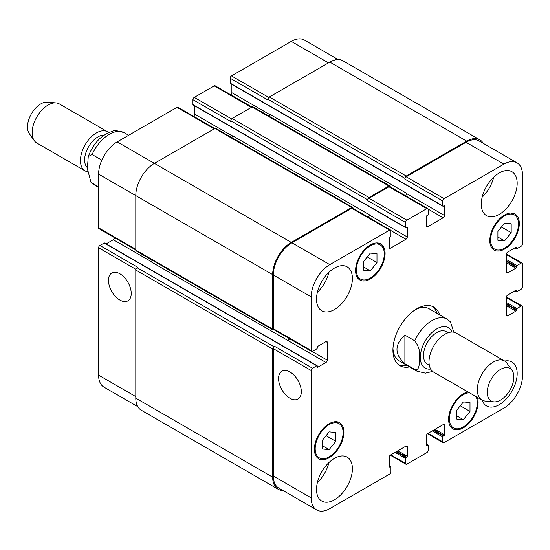 <?xml version="1.0" encoding="UTF-8"?>
<svg xmlns="http://www.w3.org/2000/svg" width="550" height="550" viewBox="0 0 550 550"><rect width="100%" height="100%" fill="white"/><g stroke="black" fill="none" stroke-linecap="round" stroke-linejoin="round"><path stroke-width="0.82" d="M98.594 186.89L90.949 182.208L87.388 168.692L88.248 156.571L92.084 154.509L101.833 160.132M87.374 167.661A18.796 10.849 -60 0 1 84.638 159.919A18.796 10.849 -60 0 1 104.156 135.094M87.526 171.786A22.55 13.021 -60 0 1 85.119 170.892A22.55 13.021 -60 0 1 80.451 160.566A22.55 13.021 -60 0 1 90.289 137.871A22.55 13.021 -60 0 1 107.669 131.828A22.55 13.021 -60 0 1 108.728 132.571M85.119 170.892L36.816 143A22.55 13.021 -60 0 1 34.293 140.669A22.55 13.021 -60 0 1 32.148 132.681A22.55 13.021 -60 0 1 40.129 112.118A22.55 13.021 -60 0 1 56.086 102.926A22.55 13.021 -60 0 1 59.366 103.943L107.669 131.828M34.293 140.669L29.288 133.588A18.796 10.849 -60 0 1 27.5 126.926A18.796 10.849 -60 0 1 34.155 109.794A18.796 10.849 -60 0 1 47.451 102.135L56.086 102.926M404.896 335.108L414.728 340.787C418.818 346.184 420.393 351.863 419.444 357.823C419.237 362.587 419.966 371.002 414.728 369.408L404.896 363.729L404.896 335.108C394.364 344.651 394.364 354.193 404.896 363.729M453.832 332.186L450.409 321.764L447.04 319.082A30.071 17.359 120 0 0 432.004 320.574A30.071 17.359 120 0 0 414.728 340.787M432.389 306.405A33.825 19.532 -60 0 1 436.982 313.273M406.911 365.358A33.825 19.532 -60 0 1 398.668 364.815M409.571 366.891A33.825 19.532 -60 0 1 399.939 365.674A33.825 19.532 -60 0 1 394.756 338.566A33.825 19.532 -60 0 1 416.859 308.756A33.825 19.532 -60 0 1 433.771 307.079A33.825 19.532 -60 0 1 439.636 314.813M415.491 309.595A30.071 17.359 -60 0 1 429.234 308.804L447.04 319.082M414.728 369.408A30.071 17.359 120 0 0 416.969 371.161L399.163 360.882A30.071 17.359 -60 0 1 392.975 348.583M448.133 332.736L446.188 331.609A18.796 10.849 120 0 0 436.789 332.544A18.796 10.849 120 0 0 424.511 349.099A18.796 10.849 120 0 0 427.391 364.162L429.337 365.283M512.071 370.377L507.072 363.296A22.55 13.021 120 0 0 504.549 360.965L456.246 333.08A22.55 13.021 120 0 0 444.971 334.194A22.55 13.021 120 0 0 430.237 354.069A22.55 13.021 120 0 0 433.689 372.137L481.999 400.029A22.55 13.021 120 0 0 485.279 401.046L493.914 401.837A18.796 10.849 120 0 0 509.974 390.136A18.796 10.849 120 0 0 512.071 370.377A18.796 10.849 120 0 0 500.576 369.366A18.796 10.849 120 0 0 487.74 388.135A18.796 10.849 120 0 0 493.914 401.837M504.549 360.965A22.55 13.021 120 0 0 493.274 362.079A22.55 13.021 120 0 0 478.541 381.954A22.55 13.021 120 0 0 481.999 400.029M119.859 300.039A16.101 9.295 60 0 1 109.34 285.849A16.101 9.295 60 0 1 111.808 272.951A16.101 9.295 60 0 1 127.902 282.246A16.101 9.295 60 0 1 127.902 300.836A16.101 9.295 60 0 1 119.859 300.039M289.946 398.241A16.101 9.295 60 0 1 279.434 384.051A16.101 9.295 60 0 1 281.903 371.154A16.101 9.295 60 0 1 297.997 380.449A16.101 9.295 60 0 1 297.997 399.039A16.101 9.295 60 0 1 289.946 398.241M214.754 128.528L177.939 107.271A1.877 1.086 120 0 0 176.997 107.36L117.198 141.886A26.311 15.187 120 0 0 98.594 174.109L98.594 227.817A1.877 1.086 120 0 0 98.986 228.676L135.802 249.934M194.673 105.854L194.673 114.194A1.877 1.086 -60 0 1 193.6 116.311M251.962 107.044L215.146 85.786A1.877 1.086 120 0 0 214.204 85.883L194.274 97.391A1.877 1.086 120 0 0 192.94 99.688L192.94 104.603A0.749 0.433 120 0 0 193.098 104.947L405.714 227.7A0.749 0.433 120 0 0 406.092 227.659L406.759 227.281A0.749 0.433 -60 0 1 407.289 227.583L407.289 236.947A1.877 1.086 -60 0 1 405.962 239.243L390.541 248.146A1.877 1.086 -60 0 1 389.606 248.242A1.877 1.086 -60 0 1 389.214 247.376L389.214 238.019A0.749 0.433 -60 0 1 389.744 237.098L390.411 236.713A0.749 0.433 120 0 0 390.94 235.792L390.94 230.883A1.877 1.086 120 0 0 390.555 230.024A1.877 1.086 120 0 0 389.613 230.113L329.814 264.639A26.311 15.187 120 0 0 311.211 296.863L311.211 350.57A1.877 1.086 120 0 0 311.603 351.429A1.877 1.086 120 0 0 312.538 351.34L316.793 348.879A0.749 0.433 120 0 0 317.322 347.964L317.322 347.194A0.749 0.433 -60 0 1 317.859 346.273L325.964 341.591A1.877 1.086 -60 0 1 326.899 341.502A1.877 1.086 -60 0 1 327.291 342.361L327.291 360.161A1.877 1.086 -60 0 1 325.964 362.464L317.859 367.139A0.749 0.433 -60 0 1 317.322 366.836L317.322 366.066A0.749 0.433 120 0 0 316.793 365.764L312.538 368.218A1.877 1.086 120 0 0 311.211 370.514L311.211 497.874A26.311 15.187 120 0 0 316.663 509.919A26.311 15.187 120 0 0 329.814 508.619L389.613 474.093A1.877 1.086 120 0 0 390.94 471.79L390.94 466.881A0.749 0.433 120 0 0 390.411 466.572L389.744 466.957A0.749 0.433 -60 0 1 389.214 466.647L389.214 457.291A1.877 1.086 -60 0 1 390.541 454.987L405.962 446.091A1.877 1.086 -60 0 1 406.897 445.995A1.877 1.086 -60 0 1 407.289 446.854L407.289 456.218A0.749 0.433 -60 0 1 406.759 457.139L406.092 457.518A0.749 0.433 120 0 0 405.563 458.439L405.563 463.354A1.877 1.086 120 0 0 405.948 464.214A1.877 1.086 120 0 0 406.89 464.118L426.821 452.609A1.877 1.086 120 0 0 428.154 450.312L428.154 445.397A0.749 0.433 120 0 0 427.618 445.094L426.958 445.473A0.749 0.433 -60 0 1 426.422 445.17L426.422 435.806A1.877 1.086 -60 0 1 427.756 433.51L443.169 424.607A1.877 1.086 -60 0 1 444.104 424.518A1.877 1.086 -60 0 1 444.496 425.377L444.496 434.734A0.749 0.433 -60 0 1 443.967 435.655L443.3 436.04A0.749 0.433 120 0 0 442.771 436.961L442.771 441.87A1.877 1.086 120 0 0 443.156 442.729A1.877 1.086 120 0 0 444.098 442.64L503.896 408.114A26.311 15.187 120 0 0 522.5 375.891L522.5 306.838A1.877 1.086 120 0 0 522.108 305.979A1.877 1.086 120 0 0 521.173 306.075L516.918 308.529A0.749 0.433 120 0 0 516.388 309.451L516.388 310.214A0.749 0.433 -60 0 1 515.859 311.135L507.746 315.817A1.877 1.086 -60 0 1 506.811 315.906A1.877 1.086 -60 0 1 506.419 315.047L506.419 297.248A1.877 1.086 -60 0 1 507.746 294.944L515.859 290.269A0.749 0.433 -60 0 1 516.388 290.572L516.388 291.342A0.749 0.433 120 0 0 516.918 291.651L521.173 289.197A1.877 1.086 120 0 0 522.5 286.894L522.5 263.876A1.877 1.086 120 0 0 522.108 263.017A1.877 1.086 120 0 0 521.173 263.106L516.918 265.561A0.749 0.433 120 0 0 516.388 266.482L516.388 267.252A0.749 0.433 -60 0 1 515.859 268.173L507.746 272.855A1.877 1.086 -60 0 1 506.811 272.944A1.877 1.086 -60 0 1 506.419 272.085L506.419 254.286A1.877 1.086 -60 0 1 507.746 251.982L515.859 247.301A0.749 0.433 -60 0 1 516.388 247.61L516.388 248.38A0.749 0.433 120 0 0 516.918 248.683L521.173 246.228A1.877 1.086 120 0 0 522.5 243.925L522.5 174.879A26.311 15.187 120 0 0 517.048 162.834A26.311 15.187 120 0 0 503.896 164.134L444.098 198.66A1.877 1.086 120 0 0 442.771 200.963L442.771 205.872A0.749 0.433 120 0 0 443.3 206.181L443.967 205.796A0.749 0.433 -60 0 1 444.496 206.106L444.496 215.462A1.877 1.086 -60 0 1 443.169 217.766L427.756 226.662A1.877 1.086 -60 0 1 426.814 226.758A1.877 1.086 -60 0 1 426.422 225.899L426.422 216.535A0.749 0.433 -60 0 1 426.958 215.614L427.618 215.236A0.749 0.433 120 0 0 428.154 214.314L428.154 209.399A1.877 1.086 120 0 0 427.763 208.539A1.877 1.086 120 0 0 426.821 208.636L406.89 220.144A1.877 1.086 120 0 0 405.563 222.447L405.563 227.356A0.749 0.433 120 0 0 405.714 227.7M231.88 84.37L231.88 92.709A1.877 1.086 -60 0 1 230.808 94.834M338.181 59.565L304.432 40.081A26.311 15.187 120 0 0 291.28 41.381L231.481 75.907A1.877 1.086 120 0 0 230.154 78.21L230.154 83.119A0.749 0.433 120 0 0 230.306 83.463L442.922 206.216M104.177 243.004L142.044 264.873A0.749 0.433 120 0 1 142.422 264.832L104.548 242.969A0.749 0.433 120 0 0 104.177 243.004L99.921 245.465A1.877 1.086 120 0 0 98.594 247.761L98.594 375.121A26.311 15.187 120 0 0 104.046 387.166L137.789 406.649M114.647 237.717A1.877 1.086 -60 0 1 113.341 239.711L106.123 243.877M363.701 261.36L370.342 253.096L376.991 253.688L376.991 262.549L370.342 270.813L363.701 270.222L363.701 261.36M370.342 270.813L363.701 266.977M376.991 262.549L367.263 256.933M497.915 231.44L504.563 223.176L511.204 223.768L511.204 232.629L504.563 240.893L497.915 240.302L497.915 231.44M504.563 240.893L497.915 237.057M511.204 232.629L501.476 227.012M456.72 410.204L463.368 401.94L470.009 402.531L470.009 411.393L463.368 419.657L456.72 419.066L456.72 410.204M463.368 419.657L456.72 415.821M470.009 411.393L460.281 405.776M322.506 440.124L329.154 431.86L335.796 432.451L335.796 441.313L329.154 449.577L322.506 448.986L322.506 440.124M329.154 449.577L322.506 445.741M335.796 441.313L326.067 435.696M469.459 392.783A19.731 11.392 120 0 0 449.412 418.853A19.731 11.392 120 0 0 453.502 427.886A19.731 11.392 120 0 0 471.46 419.251A19.731 11.392 120 0 0 475.922 396.516M477.366 397.354A20.859 12.045 -60 0 1 471.109 420.819A20.859 12.045 -60 0 1 452.939 428.862A20.859 12.045 -60 0 1 448.614 419.313A20.859 12.045 -60 0 1 468.009 391.951M490.607 240.089A19.731 11.392 120 0 0 494.697 249.123A19.731 11.392 120 0 0 514.429 237.731A19.731 11.392 120 0 0 514.429 214.947A19.731 11.392 120 0 0 499.221 220.234A19.731 11.392 120 0 0 490.607 240.089M489.809 240.549A20.859 12.045 -60 0 1 498.919 219.56A20.859 12.045 -60 0 1 514.993 213.971A20.859 12.045 -60 0 1 514.993 238.061A20.859 12.045 -60 0 1 494.134 250.099A20.859 12.045 -60 0 1 489.809 240.549M356.393 270.009A19.731 11.392 120 0 0 360.477 279.043A19.731 11.392 120 0 0 380.215 267.651A19.731 11.392 120 0 0 380.215 244.867A19.731 11.392 120 0 0 365.007 250.154A19.731 11.392 120 0 0 356.393 270.009M355.596 270.469A20.859 12.045 -60 0 1 364.698 249.48A20.859 12.045 -60 0 1 380.779 243.891A20.859 12.045 -60 0 1 380.779 267.981A20.859 12.045 -60 0 1 359.913 280.019A20.859 12.045 -60 0 1 355.596 270.469M315.198 448.772A19.731 11.392 120 0 0 319.282 457.806A19.731 11.392 120 0 0 339.02 446.414A19.731 11.392 120 0 0 339.02 423.631A19.731 11.392 120 0 0 323.812 428.918A19.731 11.392 120 0 0 315.198 448.772M314.401 449.233A20.859 12.045 -60 0 1 323.503 428.244A20.859 12.045 -60 0 1 339.584 422.654A20.859 12.045 -60 0 1 339.584 446.737A20.859 12.045 -60 0 1 318.718 458.783A20.859 12.045 -60 0 1 314.401 449.233M504.707 361.061A25.369 14.651 -60 0 1 511.933 361.976A25.369 14.651 -60 0 1 511.933 391.27A25.369 14.651 -60 0 1 486.558 405.914A25.369 14.651 -60 0 1 482.158 400.118M481.305 204.029A25.369 14.651 -60 0 1 492.381 178.502A25.369 14.651 -60 0 1 511.933 171.703A25.369 14.651 -60 0 1 511.933 200.998A25.369 14.651 -60 0 1 486.558 215.648A25.369 14.651 -60 0 1 481.305 204.029M316.525 299.166A25.369 14.651 -60 0 1 327.601 273.632A25.369 14.651 -60 0 1 347.153 266.839A25.369 14.651 -60 0 1 347.153 296.134A25.369 14.651 -60 0 1 321.784 310.778A25.369 14.651 -60 0 1 316.525 299.166M316.525 489.438A25.369 14.651 -60 0 1 327.601 463.904A25.369 14.651 -60 0 1 347.153 457.105A25.369 14.651 -60 0 1 347.153 486.406A25.369 14.651 -60 0 1 321.784 501.05A25.369 14.651 -60 0 1 316.525 489.438M482.178 197.154A25.369 14.651 120 0 0 493.721 177.155M317.398 292.284A25.369 14.651 120 0 0 328.941 272.284M317.398 482.556A25.369 14.651 120 0 0 328.941 462.557M311.603 351.429L273.728 329.567A1.877 1.086 -60 0 1 273.336 328.701L273.336 275A26.311 15.187 -60 0 1 291.94 242.777L351.739 208.251A1.877 1.086 -60 0 1 352.681 208.161L390.555 230.024M152.157 260.143A1.877 1.086 -60 0 1 150.954 261.724L288.09 340.594A1.877 1.086 120 0 0 289.389 338.607M316.663 509.919L278.788 488.056A26.311 15.187 -60 0 1 273.336 476.011L273.336 348.652A1.877 1.086 -60 0 1 274.67 346.349L312.538 368.218M404.896 178.331A1.877 1.086 -60 0 1 406.223 176.028L466.689 141.123A26.311 15.187 -60 0 1 479.841 139.817L342.973 60.796A26.311 15.187 120 0 0 329.814 62.095L269.356 97.006A1.877 1.086 120 0 0 268.022 99.309L404.896 178.331L404.896 179.094A1.877 1.086 -60 0 1 406.223 176.798L466.022 142.271A26.311 15.187 -60 0 1 479.181 140.965L517.048 162.834M405.556 195.718A1.877 1.086 120 0 0 406.622 193.6L406.622 193.291A1.877 1.086 120 0 1 405.316 195.58M367.689 199.815A1.877 1.086 -60 0 1 369.016 197.512L388.946 186.003A1.877 1.086 -60 0 1 389.888 185.907L253.014 106.886A1.877 1.086 120 0 0 252.079 106.982L232.141 118.491A1.877 1.086 120 0 0 230.814 120.787L367.689 199.815L367.689 200.578A1.877 1.086 -60 0 1 369.016 198.275L388.946 186.766A1.877 1.086 -60 0 1 389.888 186.677L427.763 208.539M368.349 217.202A1.877 1.086 120 0 0 369.414 215.077L369.414 214.775A1.877 1.086 120 0 1 368.108 217.064M282.913 490.435A26.311 15.187 -60 0 1 278.121 489.204A26.311 15.187 -60 0 1 272.676 477.159L272.676 349.037A1.877 1.086 -60 0 1 274.003 346.734L274.67 346.349M287.822 340.752A1.877 1.086 120 0 0 289.156 338.47M274.12 329.787L274.003 329.856A1.877 1.086 -60 0 1 273.061 329.945A1.877 1.086 -60 0 1 272.676 329.086L272.676 274.615A26.311 15.187 -60 0 1 291.28 242.392L351.739 207.481A1.877 1.086 -60 0 1 352.681 207.391A1.877 1.086 -60 0 1 353.072 208.251L353.072 208.381M389.888 185.907A1.877 1.086 -60 0 1 390.28 186.766L390.28 186.904M479.841 139.817A26.311 15.187 -60 0 1 483.306 143.351M352.681 207.391L215.806 128.37A1.877 1.086 120 0 0 214.871 128.459L154.406 163.371A26.311 15.187 120 0 0 135.802 195.594L135.802 250.064A1.877 1.086 120 0 0 136.194 250.924L273.061 329.945M369.414 214.775L232.54 135.747A1.877 1.086 -60 0 1 231.777 137.583M230.814 120.787L230.814 121.557L192.94 99.688M99.921 245.465L137.796 267.327L137.129 267.712A1.877 1.086 120 0 0 135.802 270.016L135.802 398.138A26.311 15.187 120 0 0 141.254 410.183L278.121 489.204M406.622 193.291L269.754 114.269A1.877 1.086 -60 0 1 268.984 116.105M268.022 99.309L268.022 100.073L230.154 78.21M98.594 187.351L94.325 184.883A30.071 17.359 -60 0 1 92.084 183.129M92.084 154.509A30.071 17.359 -60 0 1 124.389 132.804C117.851 130.646 113.994 130.123 112.812 131.237C101.764 134.482 93.576 142.931 88.248 156.571M452.1 332.021A23.306 13.454 120 0 0 436.789 328.859A23.306 13.454 120 0 0 420.606 353.657A23.306 13.454 120 0 0 430.705 369.078M273.336 328.701L311.211 350.57M325.964 341.591L327.291 342.361M312.242 351.471L327.291 360.161M288.09 340.594L325.964 362.464M317.322 366.836L317.859 367.139M142.044 264.873L278.919 343.894A0.749 0.433 -60 0 1 279.297 343.86L317.171 365.723M278.919 343.894L316.793 365.764M273.336 348.652L311.211 370.514M273.336 476.011L311.211 497.874M405.962 446.091L407.289 446.854M390.809 454.836L405.563 463.354M443.169 424.607L444.496 425.377M428.017 433.352L442.771 441.87M506.419 297.557L521.173 306.075M506.419 302.466L516.918 308.529M506.419 303.696L516.388 309.451M506.419 305.69L515.859 311.135M506.419 304.459L516.388 310.214M506.419 315.047L507.746 315.817M515.859 290.269L516.388 290.572M515.192 290.654L516.388 291.342M506.419 254.595L521.173 263.106M506.419 259.504L516.918 265.561M506.419 260.728L516.388 266.482M506.419 262.721L515.859 268.173M506.419 261.498L516.388 267.252M506.419 272.085L507.746 272.855M515.859 247.301L516.388 247.61M515.192 247.686L516.388 248.38M466.022 142.271L503.896 164.134M406.223 176.798L444.098 198.66M404.896 179.094L442.771 200.963M428.12 209.076L443.169 217.766M406.622 193.6L444.496 215.462M426.422 225.899L427.756 226.662M388.946 186.766L426.821 208.636M369.016 198.275L406.89 220.144M367.689 200.578L405.563 222.447M192.94 104.603L405.563 227.356M390.906 230.56L405.962 239.243M369.414 215.077L407.289 236.947M389.214 247.376L390.541 248.146M351.739 208.251L389.613 230.113M291.94 242.777L329.814 264.639M273.336 275L311.211 296.863M135.802 249.294L98.594 227.817M151.195 261.559L113.341 239.711M135.919 269.314L98.594 247.761M135.802 396.605L98.594 375.121M328.488 62.865L291.28 41.381M268.806 97.46L231.481 75.907M269.727 114.565L231.88 92.709M251.412 107.36L214.204 85.883M231.598 118.938L194.274 97.391M232.519 136.042L194.673 114.194M214.204 128.844L176.997 107.36M291.28 242.392L117.198 141.886M272.676 274.615L98.594 174.109M272.676 329.086L135.802 250.064M214.871 128.459L351.739 207.481M406.759 227.281L407.289 227.583M232.141 118.491L369.016 197.512M252.079 106.982L388.946 186.003M443.967 205.796L444.496 206.106M230.154 83.119L442.771 205.872M269.356 97.006L406.223 176.028M329.814 62.095L466.689 141.123M432.272 430.897L442.771 436.961M433.331 430.286L443.3 436.04M433.998 429.901L443.967 435.655M435.064 429.289L444.496 434.734M426.422 445.17L426.958 445.473M426.422 444.4L427.618 445.094M395.065 452.382L405.563 458.439M396.124 451.77L406.092 457.518M396.791 451.385L406.759 457.139M397.856 450.766L407.289 456.218M389.214 466.647L389.744 466.957M389.214 465.884L390.411 466.572M135.802 398.138L272.676 477.159M135.802 270.016L272.676 349.037M137.129 267.712L274.003 346.734M94.325 184.883L90.956 182.215M128.659 135.272L124.389 132.804M416.969 371.161L425.411 373.141L432.63 371.401M453.502 427.886L450.12 425.934M514.429 214.947L511.046 212.994M494.697 249.123L491.308 247.17M380.215 244.867L376.832 242.914M360.477 279.043L357.094 277.09M339.02 423.631L335.637 421.678M319.282 457.806L315.899 455.854M405.948 464.214L390.287 455.166M443.156 442.729L427.494 433.689M522.108 305.979L506.447 296.938M516.546 291.686L514.972 290.778M522.108 263.017L506.447 253.969M516.546 248.724L514.972 247.816M426.422 444.146L427.996 445.053M389.214 465.63L390.789 466.538M142.422 264.832L279.297 343.86"/></g></svg>
